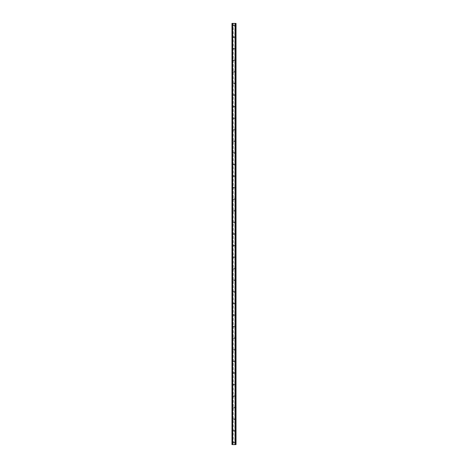 <?xml version="1.0" encoding="UTF-8"?>
<svg xmlns="http://www.w3.org/2000/svg" width="468" height="468" viewBox="0 0 468 468"><rect width="100%" height="100%" fill="white"/><g stroke="black" fill="none" stroke-linecap="round" stroke-linejoin="round"><path stroke-width="0.35" stroke-dasharray="2.34 1.75" d="M234.468 25.57A0.468 0.468 0 0 1 234 26.044A0.468 0.468 0 0 1 233.532 25.57A0.468 0.468 0 0 0 234 26.044A0.468 0.468 0 0 0 234.468 25.57A0.468 0.468 0 0 0 234 25.102A0.468 0.468 0 0 0 233.532 25.57A0.468 0.468 0 0 1 234 25.102A0.468 0.468 0 0 1 234.468 25.57M234.468 37.153A0.468 0.468 0 0 1 234 37.621A0.468 0.468 0 0 1 233.532 37.153A0.468 0.468 0 0 0 234 37.621A0.468 0.468 0 0 0 234.468 37.153A0.468 0.468 0 0 0 234 36.679A0.468 0.468 0 0 0 233.532 37.153A0.468 0.468 0 0 1 234 36.679A0.468 0.468 0 0 1 234.468 37.153M234.468 48.73A0.468 0.468 0 0 1 234 49.198A0.468 0.468 0 0 1 233.532 48.73A0.468 0.468 0 0 0 234 49.198A0.468 0.468 0 0 0 234.468 48.73A0.468 0.468 0 0 0 234 48.257A0.468 0.468 0 0 0 233.532 48.73A0.468 0.468 0 0 1 234 48.257A0.468 0.468 0 0 1 234.468 48.73M234.468 60.308A0.468 0.468 0 0 1 234 60.782A0.468 0.468 0 0 1 233.532 60.308A0.468 0.468 0 0 0 234 60.782A0.468 0.468 0 0 0 234.468 60.308A0.468 0.468 0 0 0 234 59.84A0.468 0.468 0 0 0 233.532 60.308A0.468 0.468 0 0 1 234 59.84A0.468 0.468 0 0 1 234.468 60.308M234.468 71.891A0.468 0.468 0 0 1 234 72.359A0.468 0.468 0 0 1 233.532 71.891A0.468 0.468 0 0 0 234 72.359A0.468 0.468 0 0 0 234.468 71.891A0.468 0.468 0 0 0 234 71.417A0.468 0.468 0 0 0 233.532 71.891A0.468 0.468 0 0 1 234 71.417A0.468 0.468 0 0 1 234.468 71.891M234.468 83.468A0.468 0.468 0 0 1 234 83.936A0.468 0.468 0 0 1 233.532 83.468A0.468 0.468 0 0 0 234 83.936A0.468 0.468 0 0 0 234.468 83.468A0.468 0.468 0 0 0 234 83A0.468 0.468 0 0 0 233.532 83.468A0.468 0.468 0 0 1 234 83A0.468 0.468 0 0 1 234.468 83.468M234.468 95.045A0.468 0.468 0 0 1 234 95.519A0.468 0.468 0 0 1 233.532 95.045A0.468 0.468 0 0 0 234 95.519A0.468 0.468 0 0 0 234.468 95.045A0.468 0.468 0 0 0 234 94.577A0.468 0.468 0 0 0 233.532 95.045A0.468 0.468 0 0 1 234 94.577A0.468 0.468 0 0 1 234.468 95.045M234.468 106.628A0.468 0.468 0 0 1 234 107.096A0.468 0.468 0 0 1 233.532 106.628A0.468 0.468 0 0 0 234 107.096A0.468 0.468 0 0 0 234.468 106.628A0.468 0.468 0 0 0 234 106.154A0.468 0.468 0 0 0 233.532 106.628A0.468 0.468 0 0 1 234 106.154A0.468 0.468 0 0 1 234.468 106.628M234.468 118.205A0.468 0.468 0 0 1 234 118.679A0.468 0.468 0 0 1 233.532 118.205A0.468 0.468 0 0 0 234 118.679A0.468 0.468 0 0 0 234.468 118.205A0.468 0.468 0 0 0 234 117.737A0.468 0.468 0 0 0 233.532 118.205A0.468 0.468 0 0 1 234 117.737A0.468 0.468 0 0 1 234.468 118.205M234.468 129.788A0.468 0.468 0 0 1 234 130.256A0.468 0.468 0 0 1 233.532 129.788A0.468 0.468 0 0 0 234 130.256A0.468 0.468 0 0 0 234.468 129.788A0.468 0.468 0 0 0 234 129.314A0.468 0.468 0 0 0 233.532 129.788A0.468 0.468 0 0 1 234 129.314A0.468 0.468 0 0 1 234.468 129.788M234.468 141.365A0.468 0.468 0 0 1 234 141.833A0.468 0.468 0 0 1 233.532 141.365A0.468 0.468 0 0 0 234 141.833A0.468 0.468 0 0 0 234.468 141.365A0.468 0.468 0 0 0 234 140.897A0.468 0.468 0 0 0 233.532 141.365A0.468 0.468 0 0 1 234 140.897A0.468 0.468 0 0 1 234.468 141.365M234.468 152.942A0.468 0.468 0 0 1 234 153.416A0.468 0.468 0 0 1 233.532 152.942A0.468 0.468 0 0 0 234 153.416A0.468 0.468 0 0 0 234.468 152.942A0.468 0.468 0 0 0 234 152.474A0.468 0.468 0 0 0 233.532 152.942A0.468 0.468 0 0 1 234 152.474A0.468 0.468 0 0 1 234.468 152.942M234.468 164.525A0.468 0.468 0 0 1 234 164.993A0.468 0.468 0 0 1 233.532 164.525A0.468 0.468 0 0 0 234 164.993A0.468 0.468 0 0 0 234.468 164.525A0.468 0.468 0 0 0 234 164.052A0.468 0.468 0 0 0 233.532 164.525A0.468 0.468 0 0 1 234 164.052A0.468 0.468 0 0 1 234.468 164.525M234.468 176.103A0.468 0.468 0 0 1 234 176.576A0.468 0.468 0 0 1 233.532 176.103A0.468 0.468 0 0 0 234 176.576A0.468 0.468 0 0 0 234.468 176.103A0.468 0.468 0 0 0 234 175.635A0.468 0.468 0 0 0 233.532 176.103A0.468 0.468 0 0 1 234 175.635A0.468 0.468 0 0 1 234.468 176.103M234.468 187.68A0.468 0.468 0 0 1 234 188.154A0.468 0.468 0 0 1 233.532 187.68A0.468 0.468 0 0 0 234 188.154A0.468 0.468 0 0 0 234.468 187.68A0.468 0.468 0 0 0 234 187.212A0.468 0.468 0 0 0 233.532 187.68A0.468 0.468 0 0 1 234 187.212A0.468 0.468 0 0 1 234.468 187.68M234.468 199.263A0.468 0.468 0 0 1 234 199.731A0.468 0.468 0 0 1 233.532 199.263A0.468 0.468 0 0 0 234 199.731A0.468 0.468 0 0 0 234.468 199.263A0.468 0.468 0 0 0 234 198.789A0.468 0.468 0 0 0 233.532 199.263A0.468 0.468 0 0 1 234 198.789A0.468 0.468 0 0 1 234.468 199.263M234.468 210.84A0.468 0.468 0 0 1 234 211.314A0.468 0.468 0 0 1 233.532 210.84A0.468 0.468 0 0 0 234 211.314A0.468 0.468 0 0 0 234.468 210.84A0.468 0.468 0 0 0 234 210.372A0.468 0.468 0 0 0 233.532 210.84A0.468 0.468 0 0 1 234 210.372A0.468 0.468 0 0 1 234.468 210.84M234.468 222.423A0.468 0.468 0 0 1 234 222.891A0.468 0.468 0 0 1 233.532 222.423A0.468 0.468 0 0 0 234 222.891A0.468 0.468 0 0 0 234.468 222.423A0.468 0.468 0 0 0 234 221.949A0.468 0.468 0 0 0 233.532 222.423A0.468 0.468 0 0 1 234 221.949A0.468 0.468 0 0 1 234.468 222.423M234.468 234A0.468 0.468 0 0 1 234 234.468A0.468 0.468 0 0 1 233.532 234A0.468 0.468 0 0 0 234 234.468A0.468 0.468 0 0 0 234.468 234A0.468 0.468 0 0 0 234 233.532A0.468 0.468 0 0 0 233.532 234A0.468 0.468 0 0 1 234 233.532A0.468 0.468 0 0 1 234.468 234M234.468 245.577A0.468 0.468 0 0 1 234 246.051A0.468 0.468 0 0 1 233.532 245.577A0.468 0.468 0 0 0 234 246.051A0.468 0.468 0 0 0 234.468 245.577A0.468 0.468 0 0 0 234 245.109A0.468 0.468 0 0 0 233.532 245.577A0.468 0.468 0 0 1 234 245.109A0.468 0.468 0 0 1 234.468 245.577M234.468 257.16A0.468 0.468 0 0 1 234 257.628A0.468 0.468 0 0 1 233.532 257.16A0.468 0.468 0 0 0 234 257.628A0.468 0.468 0 0 0 234.468 257.16A0.468 0.468 0 0 0 234 256.686A0.468 0.468 0 0 0 233.532 257.16A0.468 0.468 0 0 1 234 256.686A0.468 0.468 0 0 1 234.468 257.16M234.468 268.737A0.468 0.468 0 0 1 234 269.211A0.468 0.468 0 0 1 233.532 268.737A0.468 0.468 0 0 0 234 269.211A0.468 0.468 0 0 0 234.468 268.737A0.468 0.468 0 0 0 234 268.269A0.468 0.468 0 0 0 233.532 268.737A0.468 0.468 0 0 1 234 268.269A0.468 0.468 0 0 1 234.468 268.737M234.468 280.32A0.468 0.468 0 0 1 234 280.788A0.468 0.468 0 0 1 233.532 280.32A0.468 0.468 0 0 0 234 280.788A0.468 0.468 0 0 0 234.468 280.32A0.468 0.468 0 0 0 234 279.846A0.468 0.468 0 0 0 233.532 280.32A0.468 0.468 0 0 1 234 279.846A0.468 0.468 0 0 1 234.468 280.32M234.468 291.897A0.468 0.468 0 0 1 234 292.365A0.468 0.468 0 0 1 233.532 291.897A0.468 0.468 0 0 0 234 292.365A0.468 0.468 0 0 0 234.468 291.897A0.468 0.468 0 0 0 234 291.424A0.468 0.468 0 0 0 233.532 291.897A0.468 0.468 0 0 1 234 291.424A0.468 0.468 0 0 1 234.468 291.897M234.468 303.475A0.468 0.468 0 0 1 234 303.948A0.468 0.468 0 0 1 233.532 303.475A0.468 0.468 0 0 0 234 303.948A0.468 0.468 0 0 0 234.468 303.475A0.468 0.468 0 0 0 234 303.007A0.468 0.468 0 0 0 233.532 303.475A0.468 0.468 0 0 1 234 303.007A0.468 0.468 0 0 1 234.468 303.475M234.468 315.058A0.468 0.468 0 0 1 234 315.526A0.468 0.468 0 0 1 233.532 315.058A0.468 0.468 0 0 0 234 315.526A0.468 0.468 0 0 0 234.468 315.058A0.468 0.468 0 0 0 234 314.584A0.468 0.468 0 0 0 233.532 315.058A0.468 0.468 0 0 1 234 314.584A0.468 0.468 0 0 1 234.468 315.058M234.468 326.635A0.468 0.468 0 0 1 234 327.103A0.468 0.468 0 0 1 233.532 326.635A0.468 0.468 0 0 0 234 327.103A0.468 0.468 0 0 0 234.468 326.635A0.468 0.468 0 0 0 234 326.167A0.468 0.468 0 0 0 233.532 326.635A0.468 0.468 0 0 1 234 326.167A0.468 0.468 0 0 1 234.468 326.635M234.468 338.212A0.468 0.468 0 0 1 234 338.686A0.468 0.468 0 0 1 233.532 338.212A0.468 0.468 0 0 0 234 338.686A0.468 0.468 0 0 0 234.468 338.212A0.468 0.468 0 0 0 234 337.744A0.468 0.468 0 0 0 233.532 338.212A0.468 0.468 0 0 1 234 337.744A0.468 0.468 0 0 1 234.468 338.212M234.468 349.795A0.468 0.468 0 0 1 234 350.263A0.468 0.468 0 0 1 233.532 349.795A0.468 0.468 0 0 0 234 350.263A0.468 0.468 0 0 0 234.468 349.795A0.468 0.468 0 0 0 234 349.321A0.468 0.468 0 0 0 233.532 349.795A0.468 0.468 0 0 1 234 349.321A0.468 0.468 0 0 1 234.468 349.795M234.468 361.372A0.468 0.468 0 0 1 234 361.846A0.468 0.468 0 0 1 233.532 361.372A0.468 0.468 0 0 0 234 361.846A0.468 0.468 0 0 0 234.468 361.372A0.468 0.468 0 0 0 234 360.904A0.468 0.468 0 0 0 233.532 361.372A0.468 0.468 0 0 1 234 360.904A0.468 0.468 0 0 1 234.468 361.372M234.468 372.955A0.468 0.468 0 0 1 234 373.423A0.468 0.468 0 0 1 233.532 372.955A0.468 0.468 0 0 0 234 373.423A0.468 0.468 0 0 0 234.468 372.955A0.468 0.468 0 0 0 234 372.481A0.468 0.468 0 0 0 233.532 372.955A0.468 0.468 0 0 1 234 372.481A0.468 0.468 0 0 1 234.468 372.955M234.468 384.532A0.468 0.468 0 0 1 234 385A0.468 0.468 0 0 1 233.532 384.532A0.468 0.468 0 0 0 234 385A0.468 0.468 0 0 0 234.468 384.532A0.468 0.468 0 0 0 234 384.064A0.468 0.468 0 0 0 233.532 384.532A0.468 0.468 0 0 1 234 384.064A0.468 0.468 0 0 1 234.468 384.532M234.468 396.109A0.468 0.468 0 0 1 234 396.583A0.468 0.468 0 0 1 233.532 396.109A0.468 0.468 0 0 0 234 396.583A0.468 0.468 0 0 0 234.468 396.109A0.468 0.468 0 0 0 234 395.641A0.468 0.468 0 0 0 233.532 396.109A0.468 0.468 0 0 1 234 395.641A0.468 0.468 0 0 1 234.468 396.109M234.468 407.692A0.468 0.468 0 0 1 234 408.16A0.468 0.468 0 0 1 233.532 407.692A0.468 0.468 0 0 0 234 408.16A0.468 0.468 0 0 0 234.468 407.692A0.468 0.468 0 0 0 234 407.219A0.468 0.468 0 0 0 233.532 407.692A0.468 0.468 0 0 1 234 407.219A0.468 0.468 0 0 1 234.468 407.692M234.468 419.269A0.468 0.468 0 0 1 234 419.743A0.468 0.468 0 0 1 233.532 419.269A0.468 0.468 0 0 0 234 419.743A0.468 0.468 0 0 0 234.468 419.269A0.468 0.468 0 0 0 234 418.801A0.468 0.468 0 0 0 233.532 419.269A0.468 0.468 0 0 1 234 418.801A0.468 0.468 0 0 1 234.468 419.269M234.468 430.847A0.468 0.468 0 0 1 234 431.32A0.468 0.468 0 0 1 233.532 430.847A0.468 0.468 0 0 0 234 431.32A0.468 0.468 0 0 0 234.468 430.847A0.468 0.468 0 0 0 234 430.379A0.468 0.468 0 0 0 233.532 430.847A0.468 0.468 0 0 1 234 430.379A0.468 0.468 0 0 1 234.468 430.847M234.468 442.43A0.468 0.468 0 0 1 234 442.898A0.468 0.468 0 0 1 233.532 442.43A0.468 0.468 0 0 0 234 442.898A0.468 0.468 0 0 0 234.468 442.43A0.468 0.468 0 0 0 234 441.956A0.468 0.468 0 0 0 233.532 442.43A0.468 0.468 0 0 1 234 441.956A0.468 0.468 0 0 1 234.468 442.43M234.503 23.4L234.123 23.4L234.503 23.4M234.123 23.4L234.55 23.4L234.123 23.4M233.83 23.4L233.368 23.4L233.83 23.4M233.368 23.4L233.871 23.4L233.368 23.4M234.801 23.4L236.024 23.4L236.024 444.6L231.976 444.6L231.976 23.4L234.801 23.4L234.801 444.6M232.204 23.4L232.654 23.4L231.976 23.4L231.999 444.6L232.619 444.6L232.204 444.6M235.445 23.4L235.995 23.4L235.445 23.4L235.381 444.6L236.024 444.6L235.445 444.6M233.497 444.6L233.877 444.6L233.497 444.6M233.877 444.6L233.45 444.6L233.877 444.6M235.345 444.6L235.345 23.4L235.345 444.6M232.654 444.6L232.654 23.4L232.654 444.6M233.199 23.4L233.199 444.6M233.122 23.4L233.122 444.6M232.953 23.4L232.953 444.6M232.877 23.4L232.877 444.6M232.192 23.4L232.192 444.6M232.59 23.4L232.59 444.6M232.555 23.4L232.555 444.6M231.976 23.4L231.976 444.6M235.41 23.4L235.41 444.6M236.024 23.4L236.024 444.6M235.808 23.4L235.808 444.6M235.123 23.4L235.123 444.6M235.047 23.4L235.047 444.6M234.877 23.4L234.877 444.6M232.005 23.4L232.005 444.6L231.999 23.4M232.619 23.4L232.619 444.6L232.619 23.4M232.157 23.4L232.157 444.6M236.001 23.4L236.001 444.6L235.995 23.4M235.843 23.4L235.843 444.6M235.796 23.4L235.796 444.6M235.381 23.4L235.381 444.6L235.381 23.4"/><path stroke-width="0.7" d="M235.796 23.4L231.976 23.4L231.976 444.6L236.024 444.6L236.024 23.4L235.796 444.6M235.422 444.6L235.445 23.4M232.555 444.6L232.555 23.4M231.976 23.4L231.976 444.6M232.649 23.4L232.649 444.6M235.351 23.4L235.351 444.6M236.024 23.4L236.024 444.6M231.999 23.4L231.999 444.6M232.157 23.4L232.157 444.6M232.204 23.4L232.204 444.6M235.843 23.4L235.843 444.6M236.001 23.4L236.001 444.6"/></g></svg>
